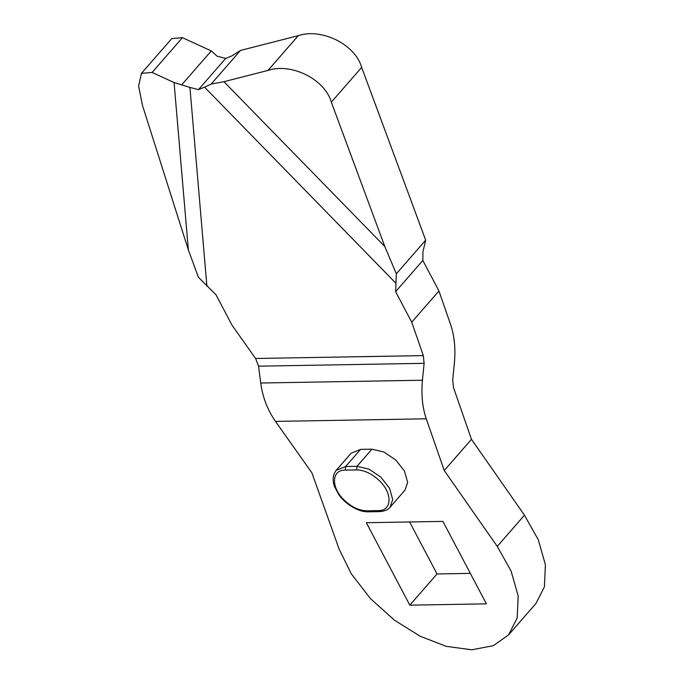 <?xml version="1.0" encoding="UTF-8"?>
<svg xmlns="http://www.w3.org/2000/svg" width="684" height="684" viewBox="0 0 684 684"><rect width="100%" height="100%" fill="white"/><g stroke="black" fill="none" stroke-linecap="round" stroke-linejoin="round"><path stroke-width="1.03" d="M360.588 449.371L351.131 453.218L336.177 470.353L345.634 466.514L356.98 466.317L356.697 469.908L345.352 470.105L345.634 466.514L360.588 449.371L371.934 449.174L383.912 451.996L395.848 460.067L404.535 471.208L407.655 482.459L405.005 490.12L390.051 507.254L392.71 499.594L389.589 488.35L380.902 477.201L368.967 469.139L356.98 466.317L371.934 449.174M275.49 421.404C267.564 410.041 262.639 397.242 260.715 383.014L422.447 380.227C421.122 394.514 422.396 407.373 426.269 418.805L275.49 421.404L311.887 472.806L339.127 549.132L351.243 573.748L370.36 598.517L394.429 620.183L420.138 636.24L446.25 646.354L471.789 649.8L493.352 645.67L508.528 634.932L517.189 618.062L518.181 595.969L511.076 570.986L497.251 546.405L444.249 470.524L471.464 439.325L453.492 387.597L452.722 379.885L454.381 362.982C455.706 348.695 454.433 335.835 450.559 324.404L438.948 290.991L411.725 322.19L423.336 355.603L424.106 363.324L258.552 366.171L255.602 358.493L232.09 325.293L215.99 294.753L198.369 277.208L188.365 249.942L174.069 82.55L189.93 87.415L206.91 286.297M395.703 283.039L204.55 87.159L211.176 84.064L223.933 81.687L384.827 246.556L396.335 273.797L395.626 291.658L422.849 260.45L438.948 290.991M204.55 87.159L198.471 89.63L189.93 87.415M384.827 246.556L331.33 102.164C324.994 79.353 291.341 62.509 267.957 70.443L298.301 35.662L240.52 50.428L211.176 84.064M240.52 50.428L231.773 55.96L225.694 58.422L198.471 89.63M181.927 84.568L211.262 50.932L182.44 37.663L152.105 72.444L141.468 73.342L138.595 86.039L142.477 105.421L188.365 249.942M225.694 58.422L217.144 56.208L211.262 50.932M141.468 73.342L171.804 38.569L182.44 37.663M298.301 35.662C321.677 27.728 355.329 44.571 361.665 67.383L331.33 102.164M396.335 273.797L425.679 240.161L361.665 67.383M425.679 240.161L422.926 251.832L422.849 260.45M267.957 70.443L223.933 81.687M174.069 82.55L152.105 72.444M395.626 291.658L411.725 322.19M422.447 380.227L424.106 363.324M258.552 366.171L260.715 383.014M409.81 605.16L366.342 522.713L442.924 521.396L486.392 603.844L409.81 605.16L437.025 573.953L409.613 521.969M470.336 573.38L437.025 573.953M471.464 439.325L524.466 515.197L538.299 539.787L545.404 564.762L544.413 586.855L535.94 603.502L508.52 634.94M444.249 470.524L426.269 418.805M345.352 470.105C331.005 469.651 330.834 488.367 345.078 500.927C352.294 507.374 359.545 510.666 366.821 510.82L368.223 511.829L379.569 511.632L378.158 510.623C392.505 511.076 392.676 492.369 378.44 479.809C371.215 473.362 363.974 470.062 356.697 469.908M366.821 510.82L378.158 510.623M255.602 358.493L423.336 355.603M497.251 546.405L524.466 515.197M379.569 511.632C384.776 511.196 388.273 509.734 390.051 507.254M336.177 470.353C331.355 476.705 333.39 483.759 334.681 486.931L338.477 494.07C343.753 502.543 357.151 512.102 368.223 511.829"/></g></svg>
